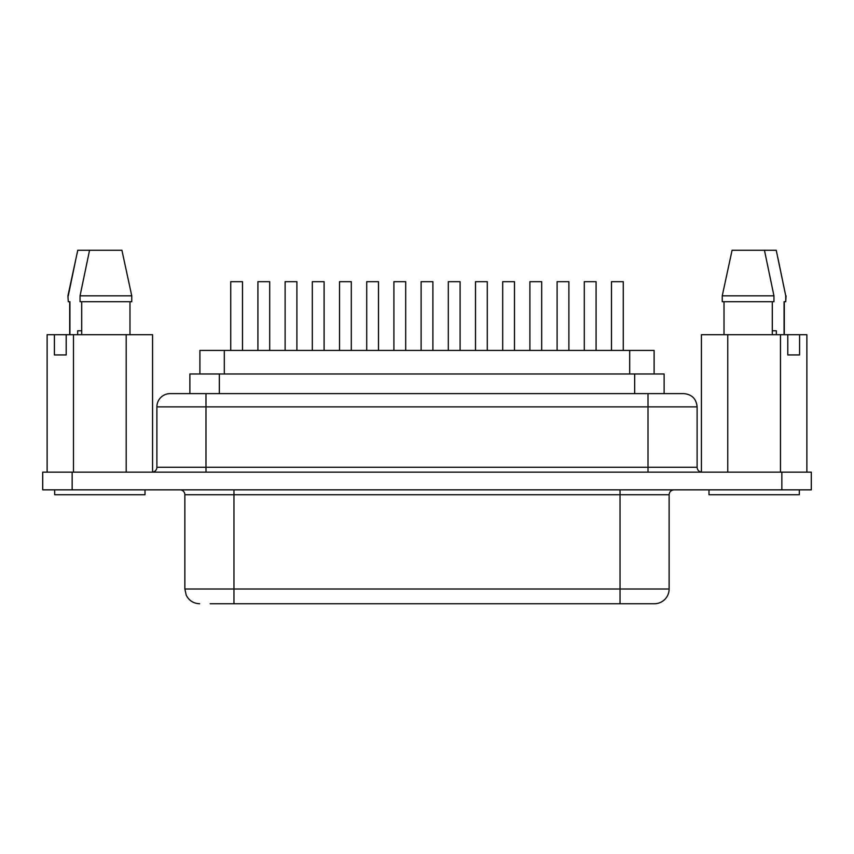 <?xml version="1.0" encoding="UTF-8"?>
<svg xmlns="http://www.w3.org/2000/svg" width="854" height="854" viewBox="0 0 854 854"><rect width="100%" height="100%" fill="white"/><g stroke="black" fill="none" stroke-linecap="round" stroke-linejoin="round"><path stroke-width="1.28" d="M799.323 489.844L799.323 494.744L708.991 494.744L708.991 489.844M81.706 330.776L77.661 330.776L77.661 334.704M54.677 489.844L54.677 494.744L145.009 494.744L145.009 489.844M584.296 350.418L584.296 281.681L596.081 281.681L596.081 350.418M529.896 350.418L529.896 281.681L541.682 281.681L541.682 350.418M475.507 350.418L475.507 281.681L487.282 281.681L487.282 350.418M257.919 350.418L257.919 281.681L269.704 281.681L269.704 350.418M312.318 350.418L312.318 281.681L324.104 281.681L324.104 350.418M366.718 350.418L366.718 281.681L378.493 281.681L378.493 350.418M611.496 350.418L611.496 281.681L623.271 281.681L623.271 350.418M557.096 350.418L557.096 281.681L568.881 281.681L568.881 350.418M502.696 350.418L502.696 281.681L514.482 281.681L514.482 350.418M448.307 350.418L448.307 281.681L460.092 281.681L460.092 350.418M230.729 350.418L230.729 281.681L242.504 281.681L242.504 350.418M285.119 350.418L285.119 281.681L296.904 281.681L296.904 350.418M339.518 350.418L339.518 281.681L351.304 281.681L351.304 350.418M421.107 350.418L421.107 281.681L432.893 281.681L432.893 350.418M393.907 350.418L393.907 281.681L405.693 281.681L405.693 350.418M170.149 393.619L648.015 393.619L648.015 467.255L697.11 467.255L697.11 406.867L156.89 406.867A13.258 13.258 0 0 1 170.149 393.619L189.876 393.619L189.876 373.977L664.124 373.977L664.124 393.619M156.89 406.867L156.89 467.255A4.91 4.91 0 0 1 151.98 472.166M179.959 489.844A4.91 4.91 0 0 1 184.87 494.744L184.87 589.004L233.964 589.004L233.964 494.744L184.87 494.744M233.964 603.735L233.964 589.004L669.13 589.004A14.731 14.731 0 0 1 654.399 603.735L210.169 603.735M129.989 301.718L129.989 334.704M89.553 250.265L121.919 250.265L131.751 295.826L131.751 301.718L80.052 301.718L80.052 295.826L89.553 250.265L77.767 250.265L67.936 295.826L68.267 301.718L67.936 295.826M724.011 301.718L724.011 334.704M772.294 334.704L772.294 301.718M722.249 295.826L773.948 295.826L764.447 250.265L732.081 250.265L722.249 295.826L722.249 301.718L773.948 301.718L773.948 295.826M701.422 472.134L701.422 334.704L806.87 334.704L806.87 472.166M66.196 354.933L54.41 354.933L66.196 354.933L66.196 334.704L152.567 334.704L152.567 472.134M131.751 295.826L80.052 295.826M81.706 301.718L81.706 334.704M72.152 489.844L42.7 489.844L42.7 472.166L811.3 472.166L811.3 489.844L72.152 489.844L72.152 472.166M47.119 472.166L47.119 334.704L66.196 334.704M199.9 373.977L199.9 350.418L654.1 350.418L654.1 373.977M648.015 393.619L683.307 393.619M189.876 393.619L205.985 393.619L205.985 467.255L648.015 467.255L648.015 472.166M224.314 350.418L224.314 373.977M629.686 350.418L629.686 373.977M727.757 334.704L727.757 472.166M780.481 334.704L780.481 472.166M799.579 334.704L799.579 354.933L787.783 354.933L787.783 334.704M54.41 354.933L54.41 334.704M73.487 334.704L73.487 472.166M126.2 334.704L126.2 472.166M68.267 295.826L76.284 257.086M69.921 334.704L69.921 301.718L68.267 301.718M777.716 257.086L785.733 295.826L776.233 250.265L764.447 250.265M785.733 295.826L785.733 301.718L786.064 295.826M785.733 301.718L784.079 301.718L784.079 334.704M776.339 334.704L776.339 330.776L772.294 330.776M799.579 354.933L787.783 354.933M205.985 472.166L205.985 467.255L156.89 467.255M233.964 489.844L233.964 494.744L669.13 494.744C669.387 491.797 671.03 490.153 674.041 489.844M781.848 489.844L781.848 472.166M620.036 603.735L620.036 489.844M634.661 373.977L634.661 393.619M219.339 373.977L219.339 393.619M669.13 589.004L669.13 494.744M184.87 589.004L186.225 595.174C189.022 600.629 193.474 603.479 199.601 603.735M697.11 406.867C696.33 398.818 691.911 394.399 683.851 393.619M697.11 467.255C697.398 470.234 699.042 471.878 702.02 472.166M69.697 301.718L69.697 334.704M784.303 301.718L784.303 334.704"/></g></svg>
